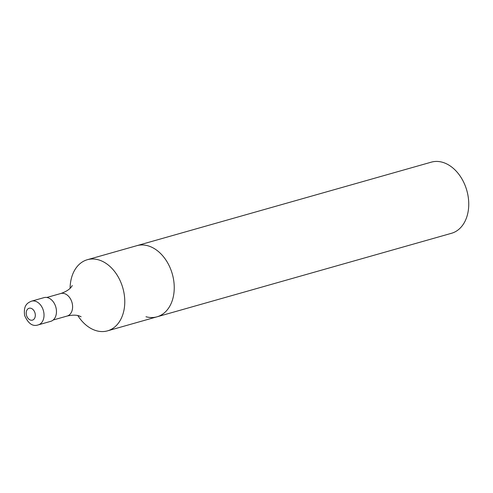 <?xml version="1.0" encoding="UTF-8"?>
<svg xmlns="http://www.w3.org/2000/svg" width="493" height="493" viewBox="0 0 493 493"><rect width="100%" height="100%" fill="white"/><g stroke="black" fill="none" stroke-linecap="round" stroke-linejoin="round"><path stroke-width="0.74" d="M77.845 315.594A36.975 26.419 -105.8 0 0 96.511 330.766A36.975 26.419 -105.8 0 0 107.529 330.852A36.975 26.419 -105.8 0 0 124.378 295.498A36.975 26.419 -105.8 0 0 98.366 259.799A36.975 26.419 -105.8 0 0 87.347 259.712A36.975 26.419 -105.8 0 0 70.098 288.282M145.977 316.734A36.975 26.419 -105.8 0 0 156.996 316.82A36.975 26.419 -105.8 0 0 172.322 274.04A36.975 26.419 -105.8 0 0 136.82 245.68L87.347 259.712M38.275 324.875L50.717 321.344A12.325 8.806 -105.8 0 0 56.338 309.561A12.325 8.806 -105.8 0 0 47.667 297.661A12.325 8.806 -105.8 0 0 43.994 297.63L31.552 301.161C27.214 302.918 23.276 305.531 24.65 315.532C28.255 323.704 32.797 326.816 38.275 324.875A12.325 8.806 -105.8 0 0 43.895 313.092A12.325 8.806 -105.8 0 0 35.225 301.192A12.325 8.806 -105.8 0 0 31.552 301.161M156.996 316.82L451.502 233.288A36.975 26.419 -105.8 0 0 468.35 197.933A36.975 26.419 -105.8 0 0 442.338 162.234A36.975 26.419 -105.8 0 0 431.32 162.148L136.82 245.68A36.975 26.419 -105.8 0 1 172.322 274.04A36.975 26.419 -105.8 0 1 156.996 316.82L107.529 330.852M81.117 316.777L79.872 316.192C76.828 314.879 72.582 314.83 67.14 316.044A11.709 8.363 -105.8 0 0 72.477 304.853A11.709 8.363 -105.8 0 0 64.244 293.545A11.709 8.363 -105.8 0 0 60.756 293.52C65.957 291.727 69.519 289.483 71.454 286.778L72.261 285.558M30.917 308.279A6.162 4.4 -105.8 0 0 26.745 316.05A6.162 4.4 -105.8 0 0 34.633 318.25A6.162 4.4 -105.8 0 0 30.917 308.279M60.756 293.52L46.804 297.47M67.14 316.044L53.195 320"/></g></svg>
